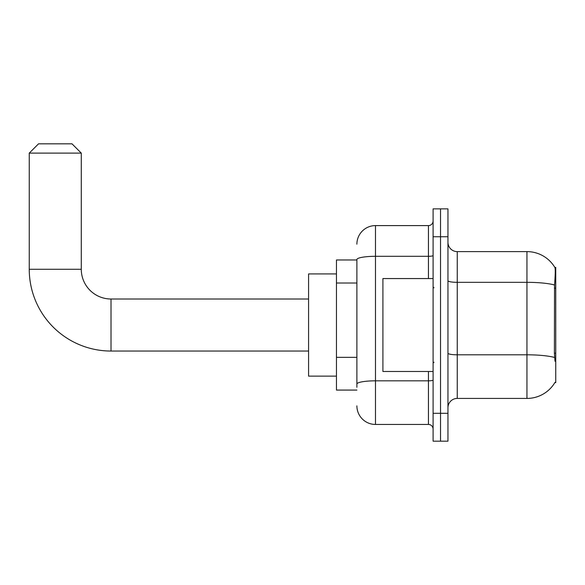 <?xml version="1.0" encoding="UTF-8"?>
<svg xmlns="http://www.w3.org/2000/svg" width="585" height="585" viewBox="0 0 585 585"><rect width="100%" height="100%" fill="white"/><g stroke="black" fill="none" stroke-linecap="round" stroke-linejoin="round"><path stroke-width="0.88" d="M554.836 382.634L554.997 382.356A32.526 32.526 0 0 1 526.946 398.429A32.526 32.526 0 0 0 554.836 382.634L555.75 382.634L555.75 267.411L554.902 267.528A32.526 32.526 0 0 0 526.946 251.616A32.526 32.526 0 0 1 554.836 267.411A32.526 32.526 0 0 0 526.946 251.616L457.251 251.616A9.294 9.294 0 0 1 447.956 242.322A9.294 9.294 0 0 0 457.251 251.616L457.251 398.429A9.294 9.294 0 0 0 447.956 407.723M356.894 259.974L336.455 259.974L336.455 390.071L356.894 390.071M440.527 413.303L440.527 441.178L447.956 441.178L447.956 413.303L440.527 413.303L440.527 441.178L433.09 441.178L433.09 413.303L440.527 413.303L440.527 236.749L440.527 413.303M433.09 413.303L433.09 208.867L440.527 208.867L440.527 236.749L440.527 208.867L447.956 208.867L447.956 413.303M554.997 361.259L554.404 353.186L554.536 284.99C555.341 274.877 555.465 269.063 554.902 267.528A32.526 32.526 0 0 0 526.946 251.616L526.946 282.328L457.251 282.328A9.294 1.616 0 0 1 447.956 280.712M554.639 357.493A32.526 5.645 180 0 0 526.946 354.81L526.946 398.429L457.251 398.429M356.894 387.285L356.894 259.535A18.581 3.225 180 0 1 375.482 256.31L428.447 256.31L428.447 225.598A4.643 4.643 0 0 0 433.09 220.947M356.894 244.179A18.581 18.581 0 0 1 375.482 225.598L375.482 424.447L428.447 424.447L428.447 371.482M375.482 225.598L428.447 225.598M433.09 429.097A4.643 4.643 0 0 0 428.447 424.447M375.482 424.447A18.581 18.581 0 0 1 356.894 405.866M433.09 278.562L382.912 278.562L382.912 371.482L433.09 371.482M308.573 351.044L111.018 351.044L111.018 299.008A29.733 29.733 0 0 1 81.286 269.268L81.286 153.116L29.25 153.116L38.544 143.822L71.992 143.822L81.286 153.116M308.573 299.008L111.018 299.008A29.733 29.733 0 0 1 81.286 269.268A29.733 29.733 0 0 0 111.018 299.008A29.733 29.733 0 0 1 81.286 269.268A29.733 29.733 0 0 0 111.018 299.008A29.733 29.733 0 0 1 81.286 269.268A29.733 29.733 0 0 0 111.018 299.008A29.733 29.733 0 0 1 81.286 269.268L29.25 269.268L29.25 153.116M111.018 351.044A81.768 81.768 0 0 1 29.25 269.268M336.455 273.919L308.573 273.919L308.573 376.133L336.455 376.133M555.75 288.142L554.404 288.142M555.75 353.186L554.404 353.186M356.894 283.016L336.455 283.016M356.894 357.355L336.455 357.355M554.536 284.99A32.526 5.645 180 0 0 526.946 282.328L526.946 354.81L457.251 354.81A9.294 1.616 -0 0 1 447.956 353.194M447.956 236.749L433.09 236.749M433.09 380.023A4.643 0.804 0 0 1 428.447 380.828L375.482 380.828A18.581 3.225 180 0 0 356.894 384.053M428.447 278.562L428.447 256.31A4.643 0.804 0 0 0 433.09 255.506M434.019 287.857L433.09 286.928M434.019 362.195L433.09 363.124"/></g></svg>
